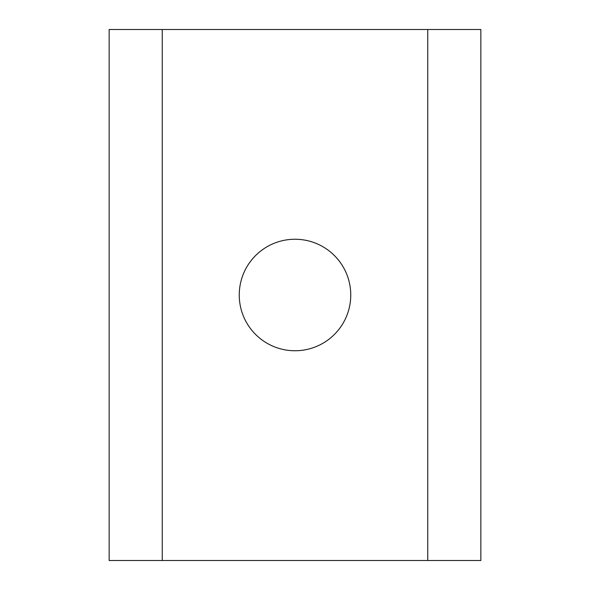 <?xml version="1.0" encoding="UTF-8"?>
<svg xmlns="http://www.w3.org/2000/svg" width="590" height="590" viewBox="0 0 590 590"><rect width="100%" height="100%" fill="white"/><g stroke="black" fill="none" stroke-linecap="round" stroke-linejoin="round"><path stroke-width="0.89" d="M295 239.245A55.755 55.755 0 0 0 246.716 322.878A55.755 55.755 0 0 0 343.284 322.878A55.755 55.755 0 0 0 295 239.245M427.75 29.5L427.75 560.5L480.85 560.5L480.85 29.5L109.15 29.5L109.15 560.5L162.25 560.5L162.25 29.5M427.75 560.5L162.25 560.5"/></g></svg>
